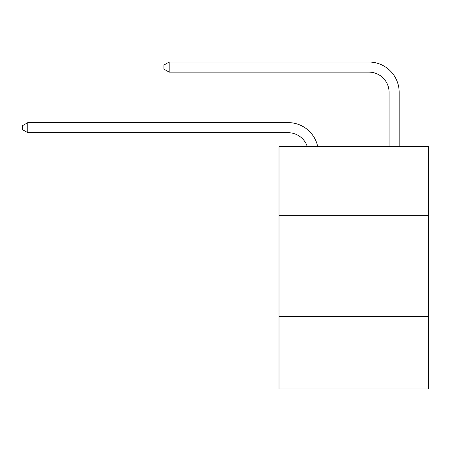 <?xml version="1.0" encoding="UTF-8"?>
<svg xmlns="http://www.w3.org/2000/svg" width="451" height="451" viewBox="0 0 451 451"><rect width="100%" height="100%" fill="white"/><g stroke="black" fill="none" stroke-linecap="round" stroke-linejoin="round"><path stroke-width="0.68" d="M428.45 215.302L428.45 146.643L279.017 146.643L279.017 215.302L428.45 215.302L428.45 388.971L279.017 388.971L279.017 215.302M428.45 316.269L279.017 316.269M288.099 132.707A20.194 20.194 -33.8 0 1 307.3 146.643A20.194 20.194 -34.1 0 0 288.099 132.707L27.799 132.707L22.55 129.679L22.55 125.643L27.799 122.61L288.099 122.61A30.29 30.29 146.2 0 1 317.741 146.643M389.072 146.643L389.072 92.32A20.194 20.194 14.8 0 0 368.879 72.126L169.159 72.126L163.91 69.099L163.91 65.057L169.159 62.029L368.879 62.029A30.29 30.29 37.4 0 1 399.169 92.32L399.169 146.643M389.072 92.32A20.194 20.194 -142.6 0 0 368.879 72.126A20.194 20.194 -142.6 0 1 389.072 92.32A20.194 20.194 -142.6 0 0 368.879 72.126A20.194 20.194 -142.6 0 1 389.072 92.32A20.194 20.194 -142.6 0 0 368.879 72.126A20.194 20.194 -142.6 0 1 389.072 92.32A20.194 20.194 -142.6 0 0 368.879 72.126A20.194 20.194 -142.6 0 1 389.072 92.32A20.194 20.194 -142.6 0 0 368.879 72.126A20.194 20.194 -142.6 0 1 389.072 92.32A20.194 20.194 -142.6 0 0 368.879 72.126A20.194 20.194 -142.6 0 1 389.072 92.32A20.194 20.194 -142.6 0 0 368.879 72.126A20.194 20.194 -142.6 0 1 389.072 92.32A20.194 20.194 -142.6 0 0 368.879 72.126A20.194 20.194 -142.6 0 1 389.072 92.32A20.194 20.194 -142.6 0 0 368.879 72.126A20.194 20.194 -142.6 0 1 389.072 92.32A20.194 20.194 -142.6 0 0 368.879 72.126A20.194 20.194 -142.6 0 1 389.072 92.32A20.194 20.194 -142.6 0 0 368.879 72.126A20.194 20.194 -142.6 0 1 389.072 92.32A20.194 20.194 -142.6 0 0 368.879 72.126A20.194 20.194 -142.6 0 1 389.072 92.32A20.194 20.194 -142.6 0 0 368.879 72.126A20.194 20.194 -142.6 0 1 389.072 92.32A20.194 20.194 -142.6 0 0 368.879 72.126A20.194 20.194 -142.6 0 1 389.072 92.32M27.799 122.61L27.799 132.707M169.159 62.029L169.159 72.126"/></g></svg>
